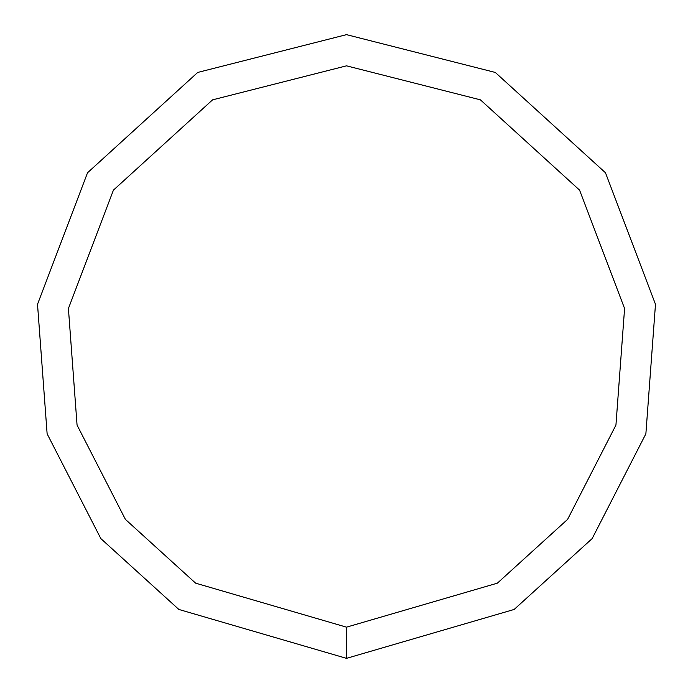 <?xml version="1.0" encoding="UTF-8"?>
<svg xmlns="http://www.w3.org/2000/svg" width="693" height="693" viewBox="0 0 693 693"><rect width="100%" height="100%" fill="white"/><g stroke="black" fill="none" stroke-linecap="round" stroke-linejoin="round"><path stroke-width="1.04" d="M346.5 658.35L514.154 609.45L592.168 538.582L645.876 433.818L655.483 304.305L605.474 172.774L495.304 72.444L346.5 34.65L197.696 72.444L87.526 172.774L37.517 304.305L47.124 433.818L100.832 538.582L178.846 609.45L346.5 658.35L346.5 627.165L497.383 583.159L567.602 519.378L615.938 425.086L624.584 308.524L579.582 190.142L480.422 99.844L346.5 65.835L212.578 99.844L113.418 190.142L68.416 308.524L77.062 425.086L125.398 519.378L195.617 583.159L346.5 627.165"/></g></svg>
